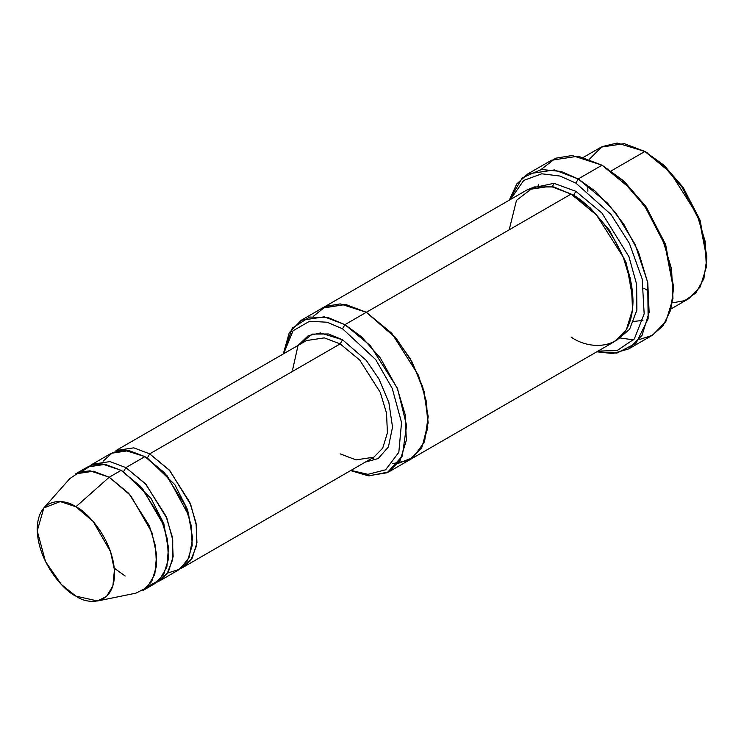 <?xml version="1.0" encoding="UTF-8"?>
<svg xmlns="http://www.w3.org/2000/svg" width="744" height="744" viewBox="0 0 744 744"><rect width="100%" height="100%" fill="white"/><g stroke="black" fill="none" stroke-linecap="round" stroke-linejoin="round"><path stroke-width="1.12" d="M292.55 370.038L298.028 345.514L312.154 334.121L328.355 333.963L342.538 339.776L340.157 343.895L149.693 453.868L147.312 457.988L149.693 453.868L169.241 469.994L189.785 502.33L196.044 523.004L196.955 542.785L192.222 558.121L183.359 567.161L180.894 568.397L190.641 560.539L196.5 545.929L196.546 526.101L190.752 504.72L169.883 470.71L149.693 453.868L340.157 343.895L359.705 360.031L380.249 392.367L386.508 413.041L387.419 432.822L382.686 448.158L373.823 457.197L382.686 448.158L387.419 432.822L386.508 413.041L380.249 392.367L359.705 360.031L340.157 343.895L324.282 337.878L306.491 340.566L324.282 337.878L340.157 343.895L342.538 339.776L320.385 332.959L308.248 335.693L298.084 345.411M673.469 288.914L673.469 286.17L665.35 243.958L645.857 206.441L623.76 180.932L602.045 165.205L622.049 180.057L644.899 206.441L665.071 245.26L673.469 288.914L670.707 310.034L663.034 325.826L651.949 335.498L639.226 339.571M575.856 183.08L610.973 214.43L629.359 243.307L642.193 278.991L644.164 313.847L634.334 338.948L617.064 350.564L597.999 351.103L617.064 350.564L634.334 338.948L644.164 313.847L642.193 278.991L629.359 243.307L610.973 214.43L575.856 183.08L559.972 176.049L541.781 173.789L523.72 180.429L510.458 199.476L523.72 180.429L541.781 173.789L559.972 176.049L575.856 183.08L578.237 178.951L575.856 183.08M596.809 351.791L616.897 353.093L636.036 343.254L648.136 318.748L647.736 282.543L635.041 244.227L615.707 212.84L595.693 191.534L578.237 178.951L607.56 203.149L623.844 224.288L638.38 251.649L647.764 282.664L649.14 312.331L642.035 335.339L628.745 348.908L612.749 353.558L596.809 351.791M342.538 328.783L375.701 359.594L392.237 388.396L401.537 422.49L398.821 452.343L385.606 469.808L367.936 474.328L350.954 470.403L367.936 474.328L385.606 469.808L398.821 452.343L401.537 422.49L392.237 388.396L375.701 359.594L342.538 328.783L327.165 322.236L309.551 321.259L293.052 330.755L283.622 353.772L293.052 330.755L309.551 321.259L327.165 322.236L342.538 328.783L344.918 324.654L342.538 328.783M350.619 470.599L368.243 475.807L387.206 472.738L402.29 456.091L406.577 425.438L397.631 389.103L380.305 357.92L361.417 336.762L344.918 324.654L370.326 345.635L397.036 387.661L405.173 414.538L406.363 440.253L400.207 460.183L388.684 471.947L369.015 475.881L350.619 470.599M706.8 258.68L706.8 255.927L699.797 219.545L682.992 187.2L663.946 165.215L644.899 151.469L662.234 164.331L682.043 187.2L699.518 220.838L706.8 258.68L703.889 278.665L695.91 292.876L684.731 300.65L672.344 302.854M671.014 308.946L688.674 298.753L700.197 286.989L706.344 267.059L705.154 241.344L697.016 214.467L670.316 172.441L644.899 151.469L611.233 170.897L644.899 151.469L624.272 143.638L601.133 147.126L583.473 157.319M97.557 600.975L135.901 593.163L146.996 587.5L154.789 574.461L156.659 554.857L151.869 532.388L130.553 495.383L109.219 477.23L128.768 493.365L149.312 525.701L155.57 546.375L156.482 566.147L151.748 581.492L142.885 590.531L154.789 583.659L163.652 574.619L168.386 559.274L167.474 539.502L161.215 518.828L140.672 486.492L121.123 470.357L109.219 477.23L75.888 506.785L93.223 521.535L110.531 551.602L114.427 569.858L112.911 585.779L106.578 596.372L97.557 600.975L75.888 596.13C87.197 604.454 114.046 606.555 114.567 573.791C114.046 540.423 87.197 511.528 75.888 506.785C64.57 498.461 37.73 496.369 37.2 529.124C37.73 562.492 64.57 591.387 75.888 596.13L61.334 584.449L45.505 561.571L37.228 530.937L43.84 507.929L60.338 501.577L75.888 506.785L109.219 477.23L90.08 470.822L79.422 472.124L69.778 478.634L43.84 507.929M125.885 467.613L123.504 471.733L151.023 498.396L163.801 523.506L168.721 551.434L163.801 523.506L151.023 498.396L123.504 471.733L125.885 467.613L145.433 483.74L165.977 516.076L172.236 536.75L173.147 556.531L168.414 571.866L159.551 580.906L157.086 582.143L166.833 574.284L172.692 559.674L172.738 539.846L166.944 518.466L146.075 484.456L125.885 467.613L144.931 456.611L125.885 467.613L110.01 461.587L92.21 464.275L111.256 453.282L129.056 450.594L144.931 456.611L167.242 475.909L188.781 515.48L192.547 538.684L189.041 557.777L179.704 569.234L167.698 573.029M122.323 471.073L123.504 471.733L122.323 471.073M82.026 471.38L91.651 465.139L102.207 463.958L121.123 470.357L142.337 488.362L163.606 525.031L168.516 547.398L166.861 567.049L159.272 580.274L148.307 586.179M147.312 457.988L174.831 484.651L187.609 509.761L192.529 537.689L187.609 509.761L174.831 484.651L147.312 457.988M103.109 461.159L112.818 452.454L124.202 450.129L144.931 456.611L164.48 472.747L185.024 505.083L191.282 525.757L192.194 545.529L187.46 560.874L178.597 569.913L159.551 580.906M620.589 338.036L633.562 339.887M628.745 348.908L652.553 335.163L665.843 321.594L672.948 298.586L671.572 268.919L662.188 237.903L647.652 210.543L631.368 189.404L602.045 165.205L578.237 178.951L602.045 165.205L578.237 156.175L551.546 160.202L527.738 173.947L554.429 169.92L578.237 178.951L561.115 171.473L541.483 169.493L522.344 177.816L509.268 200.164L516.736 183.982L527.738 173.947M575.856 191.32L573.475 195.449L590.327 207.985L609.569 230.361L626.383 263.227L632.986 299.897L626.383 263.227L609.569 230.361L590.327 207.985L573.475 195.449L575.856 191.32L553.992 183.312L529.774 188.474L553.992 183.312L575.856 191.32L601.915 213.007L628.95 256.708L636.631 284.292L636.873 310.071L629.601 329.304L617.185 339.878L629.601 329.304L636.873 310.071L636.631 284.292L628.95 256.708L601.915 213.007L575.856 191.32M572.294 194.779L573.475 195.449L572.294 194.779M509.194 229.812L516.476 200.378L533.96 186.93L553.759 186.921L571.094 194.072L344.918 324.654L366.346 312.285L391.763 333.256L418.463 375.292L426.6 402.169L427.791 427.874L421.643 447.814L410.111 459.578L421.634 447.814L427.791 427.874L426.6 402.169L418.463 375.292L391.753 333.256L366.346 312.285L571.094 194.072L550.458 186.251L527.329 189.739L322.571 307.951L345.709 304.463L366.346 312.285L345.514 304.426L322.189 308.174L345.709 304.463L366.346 312.285L394.822 336.744L410.269 358.766L422.722 386.787L428.191 416.584L424.536 441.731L413.208 457.514L398.068 463.456L392.544 463.642L408.772 460.303L422.155 446.902L428.181 422.732L424.294 392.069L412.176 362.17L396.208 338.399L366.346 312.285L340.25 303.887L325.816 306.342L313.196 316.442M388.684 471.947L409.73 459.792M410.111 459.578L614.87 341.366L626.392 329.611L632.539 309.671L631.349 283.957L623.212 257.08L596.511 215.044L571.094 194.072C589.202 201.652 632.149 247.901 632.995 301.292C632.149 353.707 589.202 350.359 571.094 337.032M89.912 465.791L92.21 464.275M306.491 340.566L116.018 450.529L133.818 447.842L149.693 453.868M342.538 339.776L366.225 360.347L378.956 378.984L388.87 402.56L392.534 427.084L388.414 446.949L378.231 458.546L365.425 462.052L378.231 458.546L388.414 446.949L392.534 427.084L388.87 402.56L378.956 378.984L366.225 360.347L342.538 339.776M375.748 459.839L372.047 458.23M283.278 353.958L289.249 332.745L301.153 320.32L324.282 316.832L344.918 324.654L328.457 317.725L309.616 317.037L292.299 328.113L283.278 353.958M541.065 169.539L555.619 158.202L572.164 155.524L602.045 165.205L623.937 181.099L646.229 206.99L665.741 245.036L673.46 287.528M75.544 473.9L93.344 471.212L109.219 477.23L121.123 470.357L105.248 464.34L87.448 467.027L75.544 473.9M647.28 290.29L643.848 288.198M630.614 277.921L629.926 277.279L630.614 277.921M590.355 208.738L590.141 207.818L590.355 208.738M587.862 191.227L587.788 185.21M589.415 159.216L601.97 146.661L617.129 143.025L644.899 151.469L664.132 165.373L683.373 187.748L700.188 220.615L706.791 257.284M538.619 184.205L538.052 186.028M183.359 567.161L373.823 457.197L356.032 459.885L340.157 453.868M647.28 152.836L644.899 151.469M642.956 320.339L633.776 321.473M552.392 186.614L554.01 183.312M125.187 576.033L114.288 568.202M301.153 320.32L322.58 307.951"/></g></svg>
